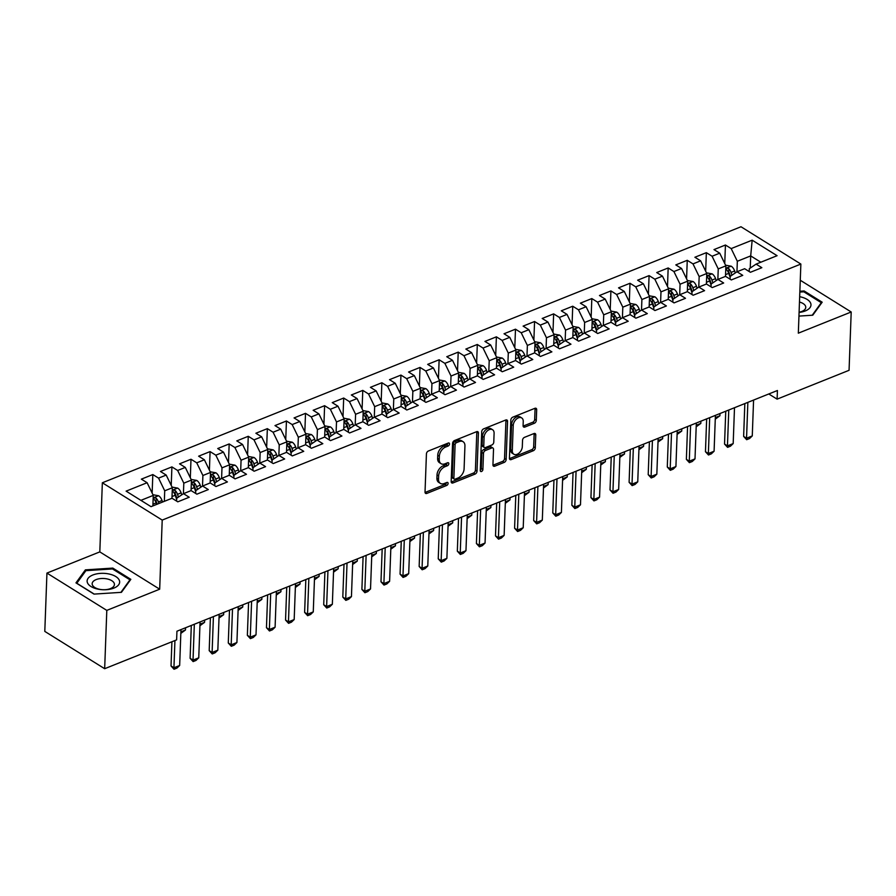 <?xml version="1.0" encoding="UTF-8"?>
<svg xmlns="http://www.w3.org/2000/svg" width="896" height="896" viewBox="0 0 896 896"><rect width="100%" height="100%" fill="white"/><g stroke="black" fill="none" stroke-linecap="round" stroke-linejoin="round"><path stroke-width="1.34" d="M449.546 443.99A1.725 1.12 121.9 0 0 449.142 443.061A1.725 1.12 121.9 0 0 448.291 443.038L428.378 451.013A2.453 1.59 121.9 0 0 426.429 453.891L425.029 492.05A2.453 1.59 121.9 0 0 425.6 493.382A2.453 1.59 121.9 0 0 426.821 493.416L446.734 485.442A1.725 1.12 121.9 0 0 448.101 483.426A1.725 1.12 121.9 0 0 447.698 482.496A1.725 1.12 121.9 0 0 446.846 482.474L444.259 483.504A7.862 5.096 121.9 0 1 440.35 483.392A7.862 5.096 121.9 0 1 438.514 479.125L438.637 475.944A7.862 5.096 121.9 0 1 444.875 466.76L447.451 465.718A1.725 1.12 121.9 0 0 448.818 463.714A1.725 1.12 121.9 0 0 448.414 462.784A1.725 1.12 121.9 0 0 447.563 462.75L444.987 463.792A7.862 5.096 121.9 0 1 441.078 463.68A7.862 5.096 121.9 0 1 439.242 459.402L439.354 456.221A7.862 5.096 121.9 0 1 445.603 447.037L448.179 446.006A1.725 1.12 121.9 0 0 449.546 443.99M534.341 423.27A2.453 1.59 121.9 0 0 536.29 420.392L536.682 409.685A2.453 1.59 121.9 0 0 536.11 408.352A2.453 1.59 121.9 0 0 534.89 408.318L512.781 417.178A2.453 1.59 121.9 0 0 510.832 420.056L509.432 458.214A2.453 1.59 121.9 0 0 510.003 459.547A2.453 1.59 121.9 0 0 511.224 459.581L533.333 450.722A2.453 1.59 121.9 0 0 535.282 447.854L535.763 434.918A2.453 1.59 121.9 0 0 535.192 433.586A2.453 1.59 121.9 0 0 533.96 433.552L524.507 437.338A2.453 1.59 121.9 0 0 522.547 440.216L522.312 446.622A6.574 4.256 121.9 0 1 519.176 452.984A6.574 4.256 121.9 0 1 513.834 454.216A6.574 4.256 121.9 0 1 512.299 450.643L513.218 425.522A6.574 4.256 121.9 0 1 516.354 419.171A6.574 4.256 121.9 0 1 521.707 417.939A6.574 4.256 121.9 0 1 523.242 421.501L523.085 425.69A2.453 1.59 121.9 0 0 523.656 427.022A2.453 1.59 121.9 0 0 524.877 427.056L534.341 423.27L532.728 422.262A2.453 1.59 121.9 0 0 534.677 419.384L535.069 408.677A2.453 1.59 121.9 0 0 535.046 408.262M777.426 390.51L176.938 631.221L176.624 639.867L104.664 668.707L106.803 610.389L159.678 589.198L162.21 520.083L800.867 264.062L798.325 333.178L851.2 311.987L849.061 370.306L777.101 399.146L777.426 390.51M478.419 433.048A2.453 1.59 121.9 0 0 477.848 431.715A2.453 1.59 121.9 0 0 476.627 431.682L454.518 440.541A2.453 1.59 121.9 0 0 452.57 443.408L451.17 481.578A2.453 1.59 121.9 0 0 451.741 482.91A2.453 1.59 121.9 0 0 452.962 482.944L475.07 474.085A2.453 1.59 121.9 0 0 477.019 471.206L478.419 433.048L476.806 432.04A2.453 1.59 121.9 0 0 476.773 431.626M483.65 428.859L505.758 420A2.453 1.59 121.9 0 1 506.979 420.034A2.453 1.59 121.9 0 1 507.55 421.366L506.15 459.525A2.453 1.59 121.9 0 1 504.202 462.403L494.738 466.189A2.453 1.59 121.9 0 1 493.517 466.155A2.453 1.59 121.9 0 1 492.946 464.822L493.517 449.344A2.453 1.59 121.9 0 0 492.934 448.011A2.453 1.59 121.9 0 0 491.714 447.978L485.442 450.498A2.453 1.59 121.9 0 0 483.493 453.365L482.899 469.482A1.725 1.12 121.9 0 1 482.082 471.139A1.725 1.12 121.9 0 1 480.682 471.464A1.725 1.12 121.9 0 1 480.278 470.534L481.701 431.738A2.453 1.59 121.9 0 1 483.65 428.859M162.21 520.083L102.346 482.776L740.992 226.755L800.867 264.062M152.141 493.08L152.824 474.555L141.366 479.147L147.112 482.72L126.112 491.142L151.032 506.666L172.032 498.254L177.778 501.827L189.224 497.235L183.478 493.662L191.117 490.594L196.862 494.178L208.309 489.586L202.574 486.013L210.202 482.944L215.947 486.528L227.405 481.936L221.659 478.352L229.286 475.294L235.032 478.878L246.49 474.286L240.744 470.702L248.382 467.645L254.128 471.229L265.574 466.637L259.829 463.053L267.467 459.995L273.213 463.568L284.659 458.976L278.914 455.403L286.552 452.346L292.298 455.918L303.744 451.326L298.01 447.754L305.637 444.685L311.382 448.269L322.84 443.677L317.094 440.104L324.722 437.035L330.467 440.619L341.925 436.027L336.179 432.443L343.818 429.386L349.563 432.97L361.01 428.378L355.264 424.794L362.902 421.736L368.648 425.32L380.094 420.728L374.349 417.144L381.987 414.086L387.733 417.659L399.179 413.067L393.445 409.494L401.072 406.437L406.818 410.01L418.275 405.418L412.53 401.845L420.157 398.776L425.902 402.36L437.36 397.768L431.614 394.195L439.253 391.126L444.998 394.71L456.445 390.118L450.699 386.534L458.338 383.477L464.083 387.061L475.53 382.469L469.784 378.885L477.422 375.827L483.168 379.411L494.614 374.819L488.88 371.235L496.507 368.178L502.253 371.75L513.71 367.158L507.965 363.586L515.592 360.528L521.338 364.101L532.795 359.509L527.05 355.936L534.688 352.867L540.434 356.451L551.88 351.859L546.134 348.286L553.773 345.218L559.518 348.802L570.965 344.21L565.219 340.626L572.858 337.568L578.603 341.152L590.05 336.56L584.315 332.976L591.942 329.918L597.688 333.502L609.146 328.91L603.4 325.326L611.027 322.269L616.773 325.842L628.23 321.261L622.485 317.677L630.123 314.619L635.869 318.192L647.315 313.6L641.57 310.027L649.208 306.958L654.954 310.542L666.4 305.95L660.654 302.378L668.293 299.309L674.038 302.893L685.485 298.301L679.75 294.717L687.378 291.659L693.123 295.243L704.581 290.651L698.835 287.067L706.462 284.01L712.208 287.594L723.666 283.002L717.92 279.418L725.558 276.36L731.304 279.933L742.75 275.352L737.005 271.768L744.643 268.71L750.389 272.283L761.835 267.691L756.09 264.118L749.302 268.722L749.202 271.544M152.824 474.555L158.57 478.128L166.197 475.07L172.357 487.749L171.965 498.277M171.226 485.419L171.909 466.894L160.451 471.486L166.197 475.07M171.909 466.894L177.654 470.478L185.293 467.421L191.442 480.088L191.061 490.627M190.322 477.77L190.994 459.245L179.547 463.837L185.293 467.421M190.994 459.245L196.739 462.829L204.378 459.771L210.526 472.438L210.146 482.966M209.406 470.12L210.078 451.595L198.632 456.187L204.378 459.771M210.078 451.595L215.824 455.179L223.462 452.11L229.611 464.789L229.23 475.317M228.491 462.47L229.174 443.946L217.717 448.538L223.462 452.11M229.174 443.946L234.909 447.53L242.547 444.461L248.707 457.139L248.315 467.667M247.576 454.821L248.259 436.296L236.802 440.888L242.547 444.461M248.259 436.296L254.005 439.869L261.632 436.811L267.792 449.49L267.4 460.018M266.661 447.171L267.344 428.646L255.886 433.238L261.632 436.811M267.344 428.646L273.09 432.219L280.728 429.162L286.877 441.84L286.496 452.368M285.757 439.51L286.429 420.986L274.982 425.578L280.728 429.162M286.429 420.986L292.174 424.57L299.813 421.512L305.962 434.179L305.581 444.718M304.842 431.861L305.514 413.336L294.067 417.928L299.813 421.512M305.514 413.336L311.259 416.92L318.898 413.862L325.046 426.53L324.666 437.058M323.926 424.211L324.61 405.686L313.152 410.278L318.898 413.862M324.61 405.686L330.344 409.27L337.982 406.202L344.142 418.88L343.75 429.408M343.011 416.562L343.694 398.037L332.237 402.629L337.982 406.202M343.694 398.037L349.44 401.621L357.067 398.552L363.227 411.23L362.835 421.758M362.096 408.912L362.779 390.387L351.322 394.979L357.067 398.552M362.779 390.387L368.525 393.96L376.152 390.902L382.312 403.581L381.931 414.109M381.192 401.262L381.864 382.738L370.418 387.33L376.152 390.902M381.864 382.738L387.61 386.31L395.248 383.253L401.397 395.931L401.016 406.459M400.277 393.602L400.949 375.077L389.502 379.669L395.248 383.253M400.949 375.077L406.694 378.661L414.333 375.603L420.482 388.27L420.101 398.81M419.362 385.952L420.045 367.427L408.587 372.019L414.333 375.603M420.045 367.427L425.779 371.011L433.418 367.954L439.578 380.621L439.186 391.149M438.446 378.302L439.13 359.778L427.672 364.37L433.418 367.954M439.13 359.778L444.875 363.362L452.502 360.304L458.662 372.971L458.27 383.499M457.531 370.653L458.214 352.128L446.757 356.72L452.502 360.304M458.214 352.128L463.96 355.712L471.587 352.643L477.747 365.322L477.366 375.85M476.627 363.003L477.299 344.478L465.853 349.07L471.587 352.643M477.299 344.478L483.045 348.051L490.683 344.994L496.832 357.672L496.451 368.2M495.712 355.354L496.384 336.829L484.938 341.421L490.683 344.994M496.384 336.829L502.13 340.402L509.768 337.344L515.917 350.022L515.536 360.55M514.797 347.693L515.48 329.179L504.022 333.76L509.768 337.344M515.48 329.179L521.214 332.752L528.853 329.694L535.013 342.362L534.621 352.901M533.882 340.043L534.565 321.518L523.107 326.11L528.853 329.694M534.565 321.518L540.31 325.102L547.938 322.045L554.098 334.712L553.706 345.24M552.966 332.394L553.65 313.869L542.192 318.461L547.938 322.045M553.65 313.869L559.395 317.453L567.022 314.395L573.182 327.062L572.802 337.59M572.062 324.744L572.734 306.219L561.288 310.811L567.022 314.395M572.734 306.219L578.48 309.803L586.118 306.734L592.267 319.413L591.886 329.941M591.147 317.094L591.819 298.57L580.373 303.162L586.118 306.734M591.819 298.57L597.565 302.142L605.203 299.085L611.352 311.763L610.971 322.291M610.232 309.445L610.915 290.92L599.458 295.512L605.203 299.085M610.915 290.92L616.65 294.493L624.288 291.435L630.448 304.114L630.056 314.642M629.317 301.784L630 283.27L618.542 287.851L624.288 291.435M630 283.27L635.746 286.843L643.373 283.786L649.533 296.453L649.141 306.992M648.402 294.134L649.085 275.61L637.627 280.202L643.373 283.786M649.085 275.61L654.83 279.194L662.458 276.136L668.618 288.803L668.237 299.342M667.498 286.485L668.17 267.96L656.723 272.552L662.458 276.136M668.17 267.96L673.915 271.544L681.554 268.486L687.702 281.154L687.322 291.682M686.582 278.835L687.254 260.31L675.808 264.902L681.554 268.486M687.254 260.31L693 263.894L700.638 260.826L706.787 273.504L706.406 284.032M705.667 271.186L706.35 252.661L694.893 257.253L700.638 260.826M706.35 252.661L712.085 256.234L719.723 253.176L725.883 265.854L725.491 276.382M724.752 263.536L725.435 245.011L713.978 249.603L719.723 253.176M725.435 245.011L731.181 248.584L752.17 240.173L777.09 255.696L756.09 264.118M730.117 279.205L730.218 276.371L737.005 271.768M750.243 268.083L750.691 255.909L737.33 261.262L736.949 271.813M731.181 248.584L737.33 261.262M752.17 240.173L750.691 255.909L760.827 262.214M711.032 286.854L711.133 284.021L717.92 279.418M725.883 265.854L718.245 268.912L717.853 279.462M712.085 256.234L718.245 268.912M691.936 294.504L692.048 291.682L698.835 287.067M706.787 273.504L699.16 276.562L698.768 287.112M693 263.894L699.16 276.562M672.851 302.154L672.952 299.331L679.75 294.717M687.702 281.154L680.075 284.211L679.683 294.762M673.915 271.544L680.075 284.211M653.766 309.803L653.867 306.981L660.654 302.378M668.618 288.803L660.979 291.861L660.598 302.411M654.83 279.194L660.979 291.861M634.682 317.453L634.782 314.63L641.57 310.027M649.533 296.453L641.894 299.522L641.514 310.061M635.746 286.843L641.894 299.522M615.597 325.114L615.698 322.28L622.485 317.677M630.448 304.114L622.81 307.171L622.418 317.722M616.65 294.493L622.81 307.171M596.501 332.763L596.613 329.93L603.4 325.326M611.352 311.763L603.725 314.821L603.333 325.371M597.565 302.142L603.725 314.821M577.416 340.413L577.517 337.59L584.315 332.976M592.267 319.413L584.64 322.47L584.248 333.021M578.48 309.803L584.64 322.47M558.331 348.062L558.432 345.24L565.219 340.626M573.182 327.062L565.544 330.12L565.163 340.67M559.395 317.453L565.544 330.12M539.246 355.712L539.347 352.89L546.134 348.286M554.098 334.712L546.459 337.77L546.078 348.32M540.31 325.102L546.459 337.77M520.162 363.362L520.262 360.539L527.05 355.936M535.013 342.362L527.374 345.43L526.982 355.97M521.214 332.752L527.374 345.43M501.066 371.011L501.178 368.189L507.965 363.586M515.917 350.022L508.29 353.08L507.898 363.63M502.13 340.402L508.29 353.08M481.981 378.672L482.082 375.838L488.88 371.235M496.832 357.672L489.205 360.73L488.813 371.28M483.045 348.051L489.205 360.73M462.896 386.322L462.997 383.499L469.784 378.885M477.747 365.322L470.109 368.379L469.728 378.93M463.96 355.712L470.109 368.379M443.811 393.971L443.912 391.149L450.699 386.534M458.662 372.971L451.024 376.029L450.643 386.579M444.875 363.362L451.024 376.029M424.726 401.621L424.827 398.798L431.614 394.195M439.578 380.621L431.939 383.678L431.547 394.229M425.779 371.011L431.939 383.678M405.63 409.27L405.742 406.448L412.53 401.845M420.482 388.27L412.854 391.339L412.462 401.878M406.694 378.661L412.854 391.339M386.546 416.92L386.646 414.098L393.445 409.494M401.397 395.931L393.77 398.989L393.378 409.539M387.61 386.31L393.77 398.989M367.461 424.581L367.562 421.747L374.349 417.144M382.312 403.581L374.674 406.638L374.293 417.189M368.525 393.96L374.674 406.638M348.376 432.23L348.477 429.397L355.264 424.794M363.227 411.23L355.589 414.288L355.208 424.838M349.44 401.621L355.589 414.288M329.291 439.88L329.392 437.058L336.179 432.443M344.142 418.88L336.504 421.938L336.112 432.488M330.344 409.27L336.504 421.938M310.195 447.53L310.307 444.707L317.094 440.104M325.046 426.53L317.419 429.587L317.027 440.138M311.259 416.92L317.419 429.587M291.11 455.179L291.211 452.357L298.01 447.754M305.962 434.179L298.334 437.248L297.942 447.787M292.174 424.57L298.334 437.248M272.026 462.829L272.126 460.006L278.914 455.403M286.877 441.84L279.238 444.898L278.858 455.448M273.09 432.219L279.238 444.898M252.941 470.49L253.042 467.656L259.829 463.053M267.792 449.49L260.154 452.547L259.773 463.098M254.005 439.869L260.154 452.547M233.856 478.139L233.957 475.306L240.744 470.702M248.707 457.139L241.069 460.197L240.677 470.747M234.909 447.53L241.069 460.197M214.76 485.789L214.872 482.966L221.659 478.352M229.611 464.789L221.984 467.846L221.592 478.397M215.824 455.179L221.984 467.846M195.675 493.438L195.776 490.616L202.574 486.013M210.526 472.438L202.899 475.496L202.507 486.046M196.739 462.829L202.899 475.496M176.59 501.088L176.691 498.266L183.478 493.662M191.442 480.088L183.803 483.157L183.422 493.696M177.654 470.478L183.803 483.157M172.357 487.749L164.718 490.806L164.338 501.334M158.57 478.128L164.718 490.806M768.79 393.971L777.101 399.146M851.2 311.987L800.274 280.246M159.678 589.198L99.814 551.891L46.939 573.082L106.803 610.389M46.939 573.082L44.8 631.4L104.664 668.707M99.814 551.891L102.346 482.776M147.112 482.72L153.272 495.398L152.88 505.926M153.272 495.398L140.907 500.349M112.806 568.098L85.378 569.867L75.97 582.87L94.002 594.104L121.43 592.334L130.838 579.342L112.806 568.098L112.773 569.106M798.952 316.098L812.762 315.202L822.17 302.198L804.138 290.965L799.87 291.245M447.91 443.184A1.725 1.12 121.9 0 1 446.555 444.998L443.979 446.029A7.862 5.096 121.9 0 0 437.741 455.213L439.354 456.221M441.078 463.68L439.454 462.672A7.862 5.096 121.9 0 1 437.618 458.394L437.741 455.213M440.35 483.392L438.738 482.384A7.862 5.096 121.9 0 1 436.901 478.117L437.013 474.936A7.862 5.096 121.9 0 1 443.262 465.752L445.838 464.71A1.725 1.12 121.9 0 0 447.182 462.907M425.051 492.464A2.453 1.59 121.9 0 0 425.208 492.408L445.11 484.434A1.725 1.12 121.9 0 0 446.466 482.619M451.192 481.992A2.453 1.59 121.9 0 0 451.349 481.936L473.446 473.077A2.453 1.59 121.9 0 0 475.406 470.198L476.806 432.04M456.467 442.68A1.725 1.12 121.9 0 0 455.101 444.696L453.869 478.184A1.725 1.12 121.9 0 0 454.272 479.125A1.725 1.12 121.9 0 0 455.134 479.147L457.845 478.061A7.862 5.096 121.9 0 0 464.094 468.877L464.934 445.973A7.862 5.096 121.9 0 0 463.098 441.706A7.862 5.096 121.9 0 0 459.189 441.594L456.467 442.68L454.854 441.672A1.725 1.12 121.9 0 0 453.488 443.688L455.101 444.696M454.272 479.125L452.659 478.117A1.725 1.12 121.9 0 1 452.256 477.176L453.488 443.688M463.098 441.706L461.474 440.698A7.862 5.096 121.9 0 0 457.565 440.586L459.189 441.594M454.854 441.672L457.565 440.586M492.968 465.237A2.453 1.59 121.9 0 0 493.125 465.181L502.589 461.395A2.453 1.59 121.9 0 0 504.538 458.517L505.938 420.358A2.453 1.59 121.9 0 0 505.915 419.944M492.934 448.011L491.322 447.003A2.453 1.59 121.9 0 0 490.101 446.97L483.818 449.49A2.453 1.59 121.9 0 0 481.869 452.357L481.275 468.474L482.899 469.482M480.29 470.277A1.725 1.12 121.9 0 0 481.275 468.474M494.099 433.283A6.574 4.256 121.9 0 0 492.565 429.722A6.574 4.256 121.9 0 0 487.222 430.954A6.574 4.256 121.9 0 0 484.075 437.304L483.75 446.163A2.453 1.59 121.9 0 0 484.333 447.496A2.453 1.59 121.9 0 0 485.554 447.53L491.826 445.01A2.453 1.59 121.9 0 0 493.774 442.142L494.099 433.283M492.565 429.722L490.952 428.714A6.574 4.256 121.9 0 0 485.598 429.946A6.574 4.256 121.9 0 0 482.462 436.296L484.075 437.304M484.333 447.496L482.709 446.488A2.453 1.59 121.9 0 1 482.138 445.144L482.462 436.296M523.107 426.104A2.453 1.59 121.9 0 0 523.264 426.048L532.728 422.262M521.707 417.939L520.083 416.92A6.574 4.256 121.9 0 0 514.741 418.163A6.574 4.256 121.9 0 0 511.594 424.514L513.218 425.522M513.834 454.216L512.21 453.208A6.574 4.256 121.9 0 1 510.675 449.635L511.594 424.514M509.454 458.629A2.453 1.59 121.9 0 0 509.611 458.573L531.72 449.714A2.453 1.59 121.9 0 0 533.669 446.846L534.139 433.91A2.453 1.59 121.9 0 0 534.117 433.496M85.31 571.48L85.378 569.867M804.104 291.973L804.138 290.965M152.947 494.726L158.637 495.768A6.63 3.786 68.2 0 1 162.042 500.528L162.568 502.04M158.939 503.496L158.413 501.984A6.63 3.786 -111.8 0 0 156.206 498.243C154.213 497.414 153.451 497.728 153.922 499.162A6.63 3.786 68.2 0 1 156.128 502.902L156.654 504.414M156.206 498.243L156.094 501.346A3.382 1.926 68.2 0 1 156.598 502.432L157.214 504.19M153.574 498.445L153.922 499.162M180.97 629.608L179.659 665.47L176.915 668.091L174.048 669.245L173.936 667.766L171.024 665.952L171.909 641.76M179.659 665.47L173.936 667.766L174.933 640.55M174.048 669.245L171.024 665.952M172.032 487.077L177.722 488.118A6.63 3.786 68.2 0 1 181.126 492.878L181.798 494.805M178.461 497.067L177.509 494.334A6.63 3.786 -111.8 0 0 175.302 490.594C173.298 489.765 172.536 490.067 173.006 491.512A6.63 3.786 68.2 0 1 175.213 495.253L176.658 499.386M175.302 490.594L175.179 493.696A3.382 1.926 68.2 0 1 175.683 494.782L176.859 498.154M172.659 490.795L173.006 491.512M191.117 479.427L196.806 480.458A6.63 3.786 68.2 0 1 200.222 485.229L200.883 487.155M197.546 489.418L196.594 486.685A6.63 3.786 -111.8 0 0 194.387 482.944C192.394 482.115 191.621 482.418 192.091 483.851A6.63 3.786 68.2 0 1 194.298 487.603L195.742 491.736M194.387 482.944L194.275 486.046A3.382 1.926 68.2 0 1 194.779 487.133L195.944 490.504M191.744 483.146L192.091 483.851M180.891 631.837L185.472 630L185.55 627.771M185.472 630L180.835 633.382M200.066 621.958L198.744 657.821L196 660.442L193.133 661.595L193.021 660.117L190.109 658.302L191.307 625.464M198.744 657.821L193.021 660.117L194.331 624.254M193.133 661.595L190.109 658.302M219.15 614.309L217.829 650.171L215.085 652.792L212.218 653.946L212.106 652.467L209.194 650.653L210.392 617.814M217.829 650.171L212.106 652.467L213.416 616.605M212.218 653.946L209.194 650.653M108.875 573.955A16.274 8.21 2.1 0 0 88.077 578.346A16.274 8.21 2.1 0 0 97.899 589.12A16.274 8.21 2.1 0 0 118.698 584.73A16.274 8.21 2.1 0 0 108.875 573.955M107.05 578.906A11.144 5.622 2.1 0 0 92.165 583.688A11.144 5.622 2.1 0 0 99.534 589.288A11.144 5.622 2.1 0 0 114.43 584.506A11.144 5.622 2.1 0 0 107.05 578.906M94.214 594.093L76.81 583.251L85.915 570.651L112.504 568.938L129.965 579.824L120.893 592.379M129.942 580.574L129.965 579.824M799.086 312.435A16.274 8.21 2.1 0 0 810.97 305.144A16.274 8.21 2.1 0 0 800.206 296.811A16.274 8.21 2.1 0 0 799.669 296.71M799.837 292.062L803.835 291.805L821.296 302.691L812.224 315.235M821.274 303.442L821.296 302.691M799.098 312.234A11.144 5.622 2.1 0 0 805.762 307.362A11.144 5.622 2.1 0 0 799.467 302.03M210.202 471.778L215.891 472.808A6.63 3.786 68.2 0 1 219.307 477.579L219.968 479.494M216.63 481.768L215.678 479.035A6.63 3.786 -111.8 0 0 213.472 475.283C211.478 474.466 210.717 474.768 211.176 476.202A6.63 3.786 68.2 0 1 213.382 479.954L214.827 484.086M213.472 475.283L213.36 478.397A3.382 1.926 68.2 0 1 213.864 479.472L215.04 482.843M210.829 475.496L211.176 476.202M199.976 624.187L204.557 622.35L204.635 620.122M204.557 622.35L199.92 625.733M229.298 464.128L234.976 465.158A6.63 3.786 68.2 0 1 238.392 469.93L239.064 471.845M235.715 474.118L234.763 471.386A6.63 3.786 -111.8 0 0 232.557 467.634C230.563 466.816 229.802 467.118 230.272 468.552A6.63 3.786 68.2 0 1 232.478 472.293L233.912 476.437M232.557 467.634L232.445 470.747A3.382 1.926 68.2 0 1 232.949 471.822L234.125 475.194M229.925 467.835L230.272 468.552M219.061 616.538L223.642 614.701L223.731 612.472M223.642 614.701L219.005 618.083M238.235 606.659L236.914 642.522L234.17 645.142L231.314 646.285L231.19 644.818L228.278 642.992L229.488 610.165M236.914 642.522L231.19 644.818L232.512 608.955M231.314 646.285L228.278 642.992M257.32 599.01L256.01 634.861L253.254 637.493L250.398 638.635L250.275 637.157L247.363 635.342L248.573 602.515M256.01 634.861L250.275 637.157L251.597 601.294M250.398 638.635L247.363 635.342M248.382 456.478L254.072 457.509A6.63 3.786 68.2 0 1 257.477 462.28L258.149 464.195M254.8 466.469L253.848 463.725A6.63 3.786 -111.8 0 0 251.642 459.984C249.648 459.155 248.886 459.469 249.357 460.902A6.63 3.786 68.2 0 1 251.563 464.643L252.997 468.787M251.642 459.984L251.53 463.098A3.382 1.926 68.2 0 1 252.034 464.173L253.21 467.544M249.01 460.186L249.357 460.902M238.157 608.888L242.738 607.051L242.816 604.822M242.738 607.051L238.101 610.434M276.405 591.349L275.094 627.211L272.35 629.843L269.483 630.986L269.371 629.507L266.459 627.693L267.658 594.866M275.094 627.211L269.371 629.507L270.682 593.645M269.483 630.986L266.459 627.693M267.467 448.818L273.157 449.859A6.63 3.786 68.2 0 1 276.562 454.619L277.234 456.546M273.896 458.808L272.944 456.075A6.63 3.786 -111.8 0 0 270.738 452.334C268.733 451.506 267.971 451.819 268.442 453.253A6.63 3.786 68.2 0 1 270.648 456.994L272.093 461.126M270.738 452.334L270.614 455.437A3.382 1.926 68.2 0 1 271.118 456.523L272.294 459.894M268.094 452.536L268.442 453.253M257.242 601.227L261.822 599.39L261.901 597.173M261.822 599.39L257.186 602.784M295.501 583.699L294.179 619.562L291.435 622.182L288.568 623.336L288.456 621.858L285.544 620.043L286.742 587.205M294.179 619.562L288.456 621.858L289.766 585.995M288.568 623.336L285.544 620.043M286.552 441.168L292.242 442.21A6.63 3.786 68.2 0 1 295.658 446.97L296.318 448.896M292.981 451.158L292.029 448.426A6.63 3.786 -111.8 0 0 289.822 444.685C287.829 443.856 287.056 444.158 287.526 445.603A6.63 3.786 68.2 0 1 289.733 449.344L291.178 453.477M289.822 444.685L289.71 447.787A3.382 1.926 68.2 0 1 290.214 448.874L291.379 452.245M287.179 444.886L287.526 445.603M276.326 593.578L280.907 591.741L280.986 589.512M280.907 591.741L276.27 595.123M314.586 576.05L313.264 611.912L310.52 614.533L307.653 615.686L307.541 614.208L304.629 612.394L305.827 579.555M313.264 611.912L307.541 614.208L308.851 578.346M307.653 615.686L304.629 612.394M305.637 433.518L311.326 434.549A6.63 3.786 68.2 0 1 314.742 439.32L315.403 441.246M312.066 443.509L311.114 440.776A6.63 3.786 -111.8 0 0 308.907 437.035C306.914 436.206 306.152 436.509 306.611 437.942A6.63 3.786 68.2 0 1 308.818 441.694L310.262 445.827M308.907 437.035L308.795 440.138A3.382 1.926 68.2 0 1 309.299 441.224L310.475 444.595M306.264 437.237L306.611 437.942M295.411 585.928L299.992 584.091L300.07 581.862M299.992 584.091L295.355 587.474M333.67 568.4L332.349 604.262L329.605 606.883L326.749 608.037L326.626 606.558L323.714 604.744L324.923 571.906M332.349 604.262L326.626 606.558L327.947 570.696M326.749 608.037L323.714 604.744M324.733 425.869L330.411 426.899A6.63 3.786 68.2 0 1 333.827 431.67L334.499 433.586M331.15 435.859L330.198 433.126A6.63 3.786 -111.8 0 0 327.992 429.374C325.998 428.557 325.237 428.859 325.707 430.293A6.63 3.786 68.2 0 1 327.914 434.045L329.347 438.178M327.992 429.374L327.88 432.488A3.382 1.926 68.2 0 1 328.384 433.563L329.56 436.934M325.36 429.587L325.707 430.293M314.496 578.278L319.077 576.442L319.166 574.213M319.077 576.442L314.44 579.824M352.755 560.75L351.445 596.613L348.69 599.234L345.834 600.376L345.71 598.909L342.798 597.083L344.008 564.256M351.445 596.613L345.71 598.909L347.032 563.046M345.834 600.376L342.798 597.083M343.818 418.219L349.507 419.25A6.63 3.786 68.2 0 1 352.912 424.021L353.584 425.936M350.235 428.21L349.283 425.477A6.63 3.786 -111.8 0 0 347.077 421.725C345.083 420.907 344.322 421.21 344.792 422.643A6.63 3.786 68.2 0 1 346.998 426.395L348.432 430.528M347.077 421.725L346.965 424.838A3.382 1.926 68.2 0 1 347.469 425.914L348.645 429.285M344.445 421.926L344.792 422.643M333.592 570.629L338.173 568.792L338.251 566.563M338.173 568.792L333.536 572.174M371.84 553.101L370.53 588.952L367.786 591.584L364.918 592.726L364.806 591.248L361.894 589.434L363.093 556.606M370.53 588.952L364.806 591.248L366.117 555.386M364.918 592.726L361.894 589.434M362.902 410.57L368.592 411.6A6.63 3.786 68.2 0 1 371.997 416.371L372.669 418.286M369.331 420.56L368.379 417.816A6.63 3.786 -111.8 0 0 366.173 414.075C364.168 413.246 363.406 413.56 363.877 414.994A6.63 3.786 68.2 0 1 366.083 418.734L367.528 422.878M366.173 414.075L366.05 417.189A3.382 1.926 68.2 0 1 366.554 418.264L367.73 421.635M363.53 414.277L363.877 414.994M352.677 562.979L357.258 561.142L357.336 558.914M357.258 561.142L352.621 564.525M390.936 545.44L389.614 581.302L386.87 583.934L384.003 585.077L383.891 583.598L380.979 581.784L382.178 548.957M389.614 581.302L383.891 583.598L385.202 547.736M384.003 585.077L380.979 581.784M381.987 402.909L387.677 403.95A6.63 3.786 68.2 0 1 391.093 408.71L391.754 410.637M388.416 412.899L387.464 410.166A6.63 3.786 -111.8 0 0 385.258 406.426C383.264 405.597 382.491 405.91 382.962 407.344A6.63 3.786 68.2 0 1 385.168 411.085L386.613 415.218M385.258 406.426L385.146 409.528A3.382 1.926 68.2 0 1 385.65 410.614L386.814 413.986M382.614 406.627L382.962 407.344M371.762 555.318L376.342 553.482L376.421 551.264M376.342 553.482L371.706 556.875M410.021 537.79L408.699 573.653L405.955 576.274L403.088 577.427L402.976 575.949L400.064 574.134L401.262 541.296M408.699 573.653L402.976 575.949L404.286 540.086M403.088 577.427L400.064 574.134M401.072 395.259L406.762 396.301A6.63 3.786 68.2 0 1 410.178 401.061L410.838 402.987M407.501 405.25L406.549 402.517A6.63 3.786 -111.8 0 0 404.342 398.776C402.349 397.947 401.587 398.25 402.046 399.694A6.63 3.786 68.2 0 1 404.253 403.435L405.698 407.568M404.342 398.776L404.23 401.878A3.382 1.926 68.2 0 1 404.734 402.965L405.91 406.336M401.699 398.978L402.046 399.694M390.846 547.669L395.427 545.832L395.506 543.603M395.427 545.832L390.79 549.214M429.106 530.141L427.784 566.003L425.04 568.624L422.184 569.778L422.061 568.299L419.149 566.485L420.358 533.646M427.784 566.003L422.061 568.299L423.382 532.437M422.184 569.778L419.149 566.485M420.168 387.61L425.846 388.64A6.63 3.786 68.2 0 1 429.262 393.411L429.934 395.338M426.586 397.6L425.634 394.867A6.63 3.786 -111.8 0 0 423.427 391.126C421.434 390.298 420.672 390.6 421.142 392.045A6.63 3.786 68.2 0 1 423.349 395.786L424.782 399.918M423.427 391.126L423.315 394.229A3.382 1.926 68.2 0 1 423.819 395.315L424.995 398.686M420.795 391.328L421.142 392.045M409.931 540.019L414.512 538.182L414.602 535.954M414.512 538.182L409.875 541.565M448.19 522.491L446.88 558.354L444.125 560.974L441.269 562.128L441.146 560.65L438.234 558.835L439.443 525.997M446.88 558.354L441.146 560.65L442.467 524.787M441.269 562.128L438.234 558.835M439.253 379.96L444.942 380.99A6.63 3.786 68.2 0 1 448.347 385.762L449.019 387.677M445.67 389.95L444.718 387.218A6.63 3.786 -111.8 0 0 442.512 383.466C440.518 382.648 439.757 382.95 440.227 384.384A6.63 3.786 68.2 0 1 442.434 388.136L443.867 392.269M442.512 383.466L442.4 386.579A3.382 1.926 68.2 0 1 442.904 387.654L444.08 391.026M439.88 383.678L440.227 384.384M429.027 532.37L433.608 530.533L433.686 528.304M433.608 530.533L428.971 533.915M467.275 514.842L465.965 550.704L463.221 553.325L460.354 554.467L460.242 553L457.33 551.174L458.528 518.347M465.965 550.704L460.242 553L461.552 517.138M460.354 554.467L457.33 551.174M458.338 372.31L464.027 373.341A6.63 3.786 68.2 0 1 467.432 378.112L468.104 380.027M464.766 382.301L463.814 379.568A6.63 3.786 -111.8 0 0 461.608 375.816C459.603 374.998 458.842 375.301 459.312 376.734A6.63 3.786 68.2 0 1 461.518 380.486L462.963 384.619M461.608 375.816L461.485 378.93A3.382 1.926 68.2 0 1 461.989 380.005L463.165 383.376M458.965 376.018L459.312 376.734M448.112 524.72L452.693 522.883L452.771 520.654M452.693 522.883L448.056 526.266M486.36 507.192L485.05 543.043L482.306 545.675L479.438 546.818L479.326 545.339L476.414 543.525L477.613 510.698M485.05 543.043L479.326 545.339L480.637 509.477M479.438 546.818L476.414 543.525M477.422 364.661L483.112 365.691A6.63 3.786 68.2 0 1 486.528 370.462L487.189 372.378M483.851 374.651L482.899 371.907A6.63 3.786 -111.8 0 0 480.693 368.166C478.699 367.338 477.926 367.651 478.397 369.085A6.63 3.786 68.2 0 1 480.603 372.826L482.048 376.97M480.693 368.166L480.581 371.28A3.382 1.926 68.2 0 1 481.085 372.355L482.25 375.726M478.05 368.368L478.397 369.085M467.197 517.07L471.778 515.234L471.856 513.005M471.778 515.234L467.141 518.616M505.456 499.531L504.134 535.394L501.39 538.026L498.523 539.168L498.411 537.69L495.499 535.875L496.698 503.048M504.134 535.394L498.411 537.69L499.722 501.827M498.523 539.168L495.499 535.875M496.507 357L502.197 358.042A6.63 3.786 68.2 0 1 505.613 362.802L506.274 364.728M502.936 366.99L501.984 364.258A6.63 3.786 -111.8 0 0 499.778 360.517C497.784 359.688 497.022 360.002 497.482 361.435A6.63 3.786 68.2 0 1 499.688 365.176L501.133 369.309M499.778 360.517L499.666 363.619A3.382 1.926 68.2 0 1 500.17 364.706L501.346 368.077M497.134 360.718L497.482 361.435M486.282 509.41L490.862 507.573L490.941 505.355M490.862 507.573L486.226 510.966M524.541 491.882L523.219 527.744L520.475 530.365L517.619 531.518L517.496 530.04L514.584 528.226L515.794 495.387M523.219 527.744L517.496 530.04L518.818 494.178M517.619 531.518L514.584 528.226M515.603 349.35L521.282 350.392A6.63 3.786 68.2 0 1 524.698 355.152L525.37 357.078M522.021 359.341L521.069 356.608A6.63 3.786 -111.8 0 0 518.862 352.867C516.869 352.038 516.107 352.341 516.578 353.786A6.63 3.786 68.2 0 1 518.784 357.526L520.218 361.659M518.862 352.867L518.75 355.97A3.382 1.926 68.2 0 1 519.254 357.056L520.43 360.427M516.23 353.069L516.578 353.786M505.366 501.76L509.947 499.923L510.037 497.694M509.947 499.923L505.31 503.306M543.626 484.232L542.315 520.094L539.56 522.715L536.704 523.869L536.581 522.39L533.669 520.576L534.878 487.738M542.315 520.094L536.581 522.39L537.902 486.528M536.704 523.869L533.669 520.576M534.688 341.701L540.378 342.731A6.63 3.786 68.2 0 1 543.782 347.502L544.454 349.429M541.106 351.691L540.154 348.958A6.63 3.786 -111.8 0 0 537.947 345.218C535.954 344.389 535.192 344.691 535.662 346.136A6.63 3.786 68.2 0 1 537.869 349.877L539.302 354.01M537.947 345.218L537.835 348.32A3.382 1.926 68.2 0 1 538.339 349.406L539.515 352.778M535.315 345.419L535.662 346.136M524.462 494.11L529.043 492.274L529.122 490.045M529.043 492.274L524.406 495.656M562.71 476.582L561.4 512.445L558.656 515.066L555.789 516.219L555.677 514.741L552.765 512.926L553.963 480.088M561.4 512.445L555.677 514.741L556.987 478.878M555.789 516.219L552.765 512.926M553.773 334.051L559.462 335.082A6.63 3.786 68.2 0 1 562.867 339.853L563.539 341.768M560.202 344.042L559.25 341.309A6.63 3.786 -111.8 0 0 557.043 337.557C555.038 336.739 554.277 337.042 554.747 338.475A6.63 3.786 68.2 0 1 556.954 342.227L558.398 346.36M557.043 337.557L556.92 340.67A3.382 1.926 68.2 0 1 557.424 341.746L558.6 345.117M554.4 337.77L554.747 338.475M543.547 486.461L548.128 484.624L548.206 482.395M548.128 484.624L543.491 488.006M581.795 468.933L580.485 504.795L577.741 507.416L574.874 508.558L574.762 507.091L571.85 505.266L573.048 472.438M580.485 504.795L574.762 507.091L576.072 471.229M574.874 508.558L571.85 505.266M572.858 326.402L578.547 327.432A6.63 3.786 68.2 0 1 581.963 332.203L582.624 334.118M579.286 336.392L578.334 333.659A6.63 3.786 -111.8 0 0 576.128 329.907C574.134 329.09 573.362 329.392 573.832 330.826A6.63 3.786 68.2 0 1 576.038 334.578L577.483 338.71M576.128 329.907L576.016 333.021A3.382 1.926 68.2 0 1 576.52 334.096L577.685 337.467M573.485 330.109L573.832 330.826M562.632 478.811L567.213 476.974L567.291 474.746M567.213 476.974L562.576 480.357M600.891 461.283L599.57 497.134L596.826 499.766L593.958 500.909L593.846 499.43L590.934 497.616L592.133 464.789M599.57 497.134L593.846 499.43L595.157 463.568M593.958 500.909L590.934 497.616M591.942 318.752L597.632 319.782A6.63 3.786 68.2 0 1 601.048 324.554L601.709 326.469M598.371 328.742L597.419 325.998A6.63 3.786 -111.8 0 0 595.213 322.258C593.219 321.429 592.458 321.742 592.917 323.176A6.63 3.786 68.2 0 1 595.123 326.917L596.568 331.061M595.213 322.258L595.101 325.371A3.382 1.926 68.2 0 1 595.605 326.446L596.781 329.818M592.57 322.459L592.917 323.176M581.717 471.162L586.298 469.325L586.376 467.096M586.298 469.325L581.661 472.707M611.038 311.091L616.717 312.133A6.63 3.786 68.2 0 1 620.133 316.893L620.805 318.819M617.456 321.082L616.504 318.349A6.63 3.786 -111.8 0 0 614.298 314.608C612.304 313.779 611.542 314.093 612.013 315.526A6.63 3.786 68.2 0 1 614.219 319.267L615.653 323.4M614.298 314.608L614.186 317.71A3.382 1.926 68.2 0 1 614.69 318.797L615.866 322.168M611.666 314.81L612.013 315.526M600.802 463.501L605.382 461.675L605.472 459.446M605.382 461.675L600.746 465.058M630.123 303.442L635.813 304.483A6.63 3.786 68.2 0 1 639.218 309.243L639.89 311.17M636.541 313.432L635.589 310.699A6.63 3.786 -111.8 0 0 633.382 306.958C631.389 306.13 630.627 306.432 631.098 307.877A6.63 3.786 68.2 0 1 633.304 311.618L634.738 315.75M633.382 306.958L633.27 310.061A3.382 1.926 68.2 0 1 633.774 311.147L634.95 314.518M630.75 307.16L631.098 307.877M619.898 455.851L624.478 454.014L624.557 451.786M624.478 454.014L619.842 457.397M649.208 295.792L654.898 296.822A6.63 3.786 68.2 0 1 658.302 301.594L658.974 303.52M655.637 305.782L654.685 303.05A6.63 3.786 -111.8 0 0 652.478 299.309C650.474 298.48 649.712 298.782 650.182 300.227A6.63 3.786 68.2 0 1 652.389 303.968L653.834 308.101M652.478 299.309L652.355 302.411A3.382 1.926 68.2 0 1 652.859 303.498L654.035 306.869M649.835 299.51L650.182 300.227M638.982 448.202L643.563 446.365L643.642 444.136M643.563 446.365L638.926 449.747M668.293 288.142L673.982 289.173A6.63 3.786 68.2 0 1 677.398 293.944L678.059 295.859M674.722 298.133L673.77 295.4A6.63 3.786 -111.8 0 0 671.563 291.648C669.57 290.83 668.797 291.133 669.267 292.566A6.63 3.786 68.2 0 1 671.474 296.318L672.918 300.451M671.563 291.648L671.451 294.762A3.382 1.926 68.2 0 1 671.955 295.837L673.12 299.208M668.92 291.861L669.267 292.566M658.067 440.552L662.648 438.715L662.726 436.486M662.648 438.715L658.011 442.098M687.378 280.493L693.067 281.523A6.63 3.786 68.2 0 1 696.483 286.294L697.144 288.21M693.806 290.483L692.854 287.75A6.63 3.786 -111.8 0 0 690.648 283.998C688.654 283.181 687.893 283.483 688.352 284.917A6.63 3.786 68.2 0 1 690.558 288.669L692.003 292.802M690.648 283.998L690.536 287.112A3.382 1.926 68.2 0 1 691.04 288.187L692.216 291.558M688.005 284.2L688.352 284.917M677.152 432.902L681.733 431.066L681.811 428.837M681.733 431.066L677.096 434.448M706.474 272.843L712.152 273.874A6.63 3.786 68.2 0 1 715.568 278.645L716.24 280.56M712.891 282.834L711.939 280.09A6.63 3.786 -111.8 0 0 709.733 276.349C707.739 275.52 706.978 275.834 707.448 277.267A6.63 3.786 68.2 0 1 709.654 281.008L711.088 285.152M709.733 276.349L709.621 279.462A3.382 1.926 68.2 0 1 710.125 280.538L711.301 283.909M707.101 276.55L707.448 277.267M696.237 425.253L700.818 423.416L700.907 421.187M700.818 423.416L696.181 426.798M619.976 453.622L618.654 489.485L615.91 492.117L613.054 493.259L612.931 491.781L610.019 489.966L611.229 457.139M618.654 489.485L612.931 491.781L614.253 455.918M613.054 493.259L610.019 489.966M639.061 445.973L637.75 481.835L634.995 484.467L632.139 485.61L632.016 484.131L629.104 482.317L630.314 449.478M637.75 481.835L632.016 484.131L633.338 448.269M632.139 485.61L629.104 482.317M658.146 438.323L656.835 474.186L654.091 476.806L651.224 477.96L651.112 476.482L648.2 474.667L649.398 441.829M656.835 474.186L651.112 476.482L652.422 440.619M651.224 477.96L648.2 474.667M677.23 430.674L675.92 466.536L673.176 469.157L670.309 470.31L670.197 468.832L667.285 467.018L668.483 434.179M675.92 466.536L670.197 468.832L671.507 432.97M670.309 470.31L667.285 467.018M696.326 423.024L695.005 458.886L692.261 461.507L689.394 462.65L689.282 461.182L686.37 459.357L687.568 426.53M695.005 458.886L689.282 461.182L690.592 425.32M689.394 462.65L686.37 459.357M715.411 415.374L714.09 451.226L711.346 453.858L708.478 455L708.366 453.522L705.454 451.707L706.664 418.88M714.09 451.226L708.366 453.522L709.688 417.67M708.478 455L705.454 451.707M734.496 407.714L733.186 443.576L730.43 446.208L727.574 447.35L727.451 445.872L724.539 444.058L725.749 411.23M733.186 443.576L727.451 445.872L728.773 410.01M727.574 447.35L724.539 444.058M725.558 265.182L731.248 266.224A6.63 3.786 68.2 0 1 734.653 270.984L735.325 272.91M731.976 275.173L731.024 272.44A6.63 3.786 -111.8 0 0 728.818 268.699C726.824 267.87 726.062 268.184 726.533 269.618A6.63 3.786 68.2 0 1 728.739 273.358L730.173 277.491M728.818 268.699L728.706 271.802A3.382 1.926 68.2 0 1 729.21 272.888L730.386 276.259M726.186 268.901L726.533 269.618M715.333 417.592L719.914 415.766L719.992 413.538M719.914 415.766L715.277 419.149M753.581 400.064L752.27 435.926L749.526 438.558L746.659 439.701L746.547 438.222L743.635 436.408L744.834 403.57M752.27 435.926L746.547 438.222L747.858 402.36M746.659 439.701L743.635 436.408M443.979 446.029L445.603 447.037M437.618 458.394L439.242 459.402M445.838 464.71L447.451 465.718M443.262 465.752L444.875 466.76M437.013 474.936L438.637 475.944M436.901 478.117L438.514 479.125M445.11 484.434L446.734 485.442M425.208 492.408L426.821 493.416M446.555 444.998L448.179 446.006M475.406 470.198L477.019 471.206M473.446 473.077L475.07 474.085M451.349 481.936L452.962 482.944M452.256 477.176L453.869 478.184M505.938 420.358L507.55 421.366M504.538 458.517L506.15 459.525M502.589 461.395L504.202 462.403M493.125 465.181L494.738 466.189M490.101 446.97L491.714 447.978M483.818 449.49L485.442 450.498M481.869 452.357L483.493 453.365M482.138 445.144L483.75 446.163M523.264 426.048L524.877 427.056M510.675 449.635L512.299 450.643M534.139 433.91L535.763 434.918M533.669 446.846L535.282 447.854M531.72 449.714L533.333 450.722M509.611 458.573L511.224 459.581M535.069 408.677L536.682 409.685M534.677 419.384L536.29 420.392M158.502 495.734L153.182 497.874M156.128 502.902L152.947 504.179M162.042 500.528L158.413 501.984M177.587 488.085L172.267 490.213M175.213 495.253L172.032 496.53M181.126 492.878L177.509 494.334M196.683 480.435L191.352 482.563M194.298 487.603L191.117 488.88M200.222 485.229L196.594 486.685M215.768 472.774L210.437 474.914M213.382 479.954L210.213 481.219M219.307 477.579L215.678 479.035M234.853 465.125L229.522 467.264M232.478 472.293L229.298 473.57M238.392 469.93L234.763 471.386M253.938 457.475L248.618 459.614M251.563 464.643L248.382 465.92M257.477 462.28L253.848 463.725M273.022 449.826L267.702 451.965M270.648 456.994L267.467 458.27M276.562 454.619L272.944 456.075M292.118 442.176L286.787 444.304M289.733 449.344L286.552 450.621M295.658 446.97L292.029 448.426M311.203 434.526L305.872 436.654M308.818 441.694L305.648 442.971M314.742 439.32L311.114 440.776M330.288 426.866L324.957 429.005M327.914 434.045L324.733 435.31M333.827 431.67L330.198 433.126M349.373 419.216L344.053 421.355M346.998 426.395L343.818 427.661M352.912 424.021L349.283 425.477M368.458 411.566L363.138 413.706M366.083 418.734L362.902 420.011M371.997 416.371L368.379 417.816M387.554 403.917L382.222 406.056M385.168 411.085L381.987 412.362M391.093 408.71L387.464 410.166M406.638 396.267L401.307 398.395M404.253 403.435L401.083 404.712M410.178 401.061L406.549 402.517M425.723 388.618L420.392 390.746M423.349 395.786L420.168 397.062M429.262 393.411L425.634 394.867M444.808 380.957L439.488 383.096M442.434 388.136L439.253 389.402M448.347 385.762L444.718 387.218M463.893 373.307L458.573 375.446M461.518 380.486L458.338 381.752M467.432 378.112L463.814 379.568M482.989 365.658L477.658 367.797M480.603 372.826L477.422 374.102M486.528 370.462L482.899 371.907M502.074 358.008L496.742 360.147M499.688 365.176L496.518 366.453M505.613 362.802L501.984 364.258M521.158 350.358L515.827 352.486M518.784 357.526L515.603 358.803M524.698 355.152L521.069 356.608M540.243 342.709L534.923 344.837M537.869 349.877L534.688 351.154M543.782 347.502L540.154 348.958M559.328 335.048L554.008 337.187M556.954 342.227L553.773 343.493M562.867 339.853L559.25 341.309M578.424 327.398L573.093 329.538M576.038 334.578L572.858 335.843M581.963 332.203L578.334 333.659M597.509 319.749L592.178 321.888M595.123 326.917L591.954 328.194M601.048 324.554L597.419 325.998M616.594 312.099L611.262 314.238M614.219 319.267L611.038 320.544M620.133 316.893L616.504 318.349M635.678 304.45L630.358 306.578M633.304 311.618L630.123 312.894M639.218 309.243L635.589 310.699M654.763 296.8L649.443 298.928M652.389 303.968L649.208 305.245M658.302 301.594L654.685 303.05M673.859 289.139L668.528 291.278M671.474 296.318L668.293 297.584M677.398 293.944L673.77 295.4M692.944 281.49L687.613 283.629M690.558 288.669L687.389 289.934M696.483 286.294L692.854 287.75M712.029 273.84L706.698 275.979M709.654 281.008L706.474 282.285M715.568 278.645L711.939 280.09M731.114 266.19L725.794 268.33M728.739 273.358L725.558 274.635M734.653 270.984L731.024 272.44"/></g></svg>
